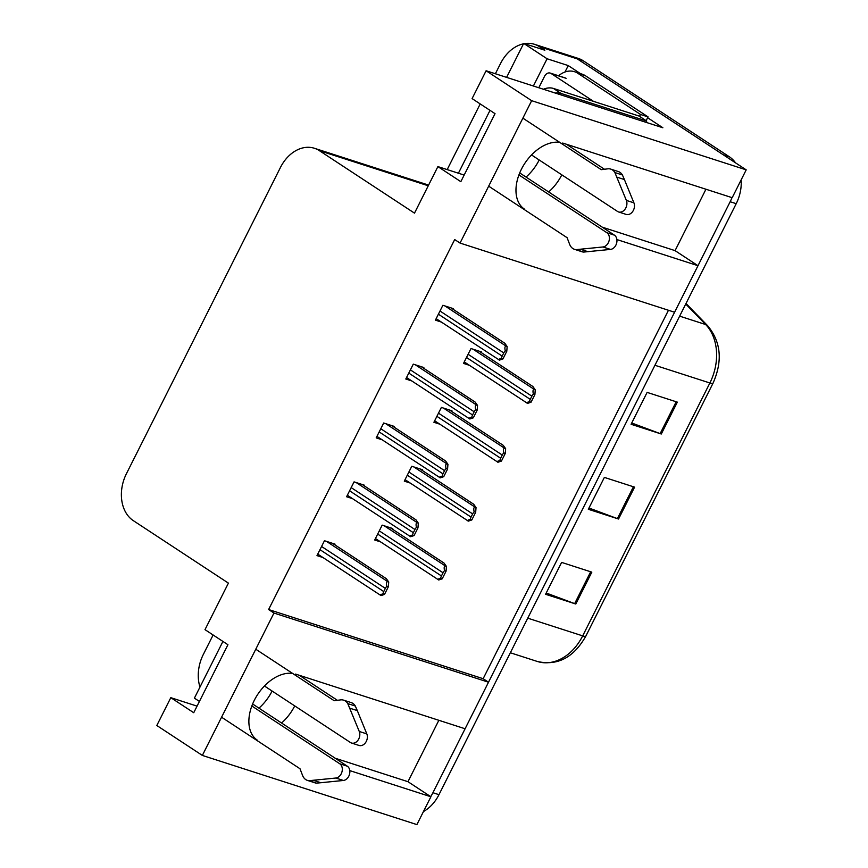<?xml version="1.0" encoding="UTF-8"?>
<svg xmlns="http://www.w3.org/2000/svg" width="868" height="868" viewBox="0 0 868 868"><rect width="100%" height="100%" fill="white"/><g stroke="black" fill="none" stroke-linecap="round" stroke-linejoin="round"><path stroke-width="1.3" d="M272.107 691.047A38.409 24.868 -56.7 0 1 258.946 708.147M294.729 705.912A38.409 24.868 -56.7 0 1 281.568 723.011M539.202 159.983A38.409 24.868 -56.7 0 1 526.041 177.083M548.663 191.947A38.409 24.868 123.3 0 0 561.824 174.848M559.719 142.363A38.409 24.868 123.3 0 0 521.918 168.251A38.409 24.868 123.3 0 0 524.489 209.145M616.888 239.557L697.991 265.706L674.588 312.241L460.051 243.073L531.661 100.688L746.198 169.857L732.191 197.698L562.681 143.046M565.025 71.979L568.236 65.588L580.464 73.617M647.615 117.733L662.87 127.759L486.102 70.764L472.094 98.605L495.031 113.665L460.832 181.672L437.895 166.602L414.492 213.137L319.402 150.674A36.011 27.006 -72.1 0 0 314.422 148.276A36.011 27.006 -72.1 0 0 280.44 167.481L126.424 473.711A36.011 27.006 -72.1 0 0 133.325 520.648L228.414 583.122L205 629.658L227.937 644.729L193.738 712.726L170.801 697.666L156.804 725.496L202.352 755.431L416.9 824.6L430.897 796.759L349.793 770.61M533.386 86.008L547.09 58.764L568.236 65.588M222.924 641.43L194.399 698.143L199.412 701.431M547.09 58.764L523.697 43.4L506.608 77.371M490.019 110.366L458.412 173.22M524.446 43.639A36.011 27.006 107.9 0 1 534.514 44.311A36.011 27.006 107.9 0 1 539.495 46.709L544.854 50.225L523.697 43.4M495.389 73.758L500.532 63.516A36.011 27.006 107.9 0 1 523.491 43.823M199.965 687.076A36.011 27.006 107.9 0 1 203.296 654.505L213.116 634.985M447.183 169.596L480.21 103.932M534.514 44.311L572.283 56.485A36.011 27.006 107.9 0 1 577.274 58.883L746.198 169.857M531.661 100.688L486.102 70.764M292.624 673.427A38.409 24.868 123.3 0 0 254.823 699.315A38.409 24.868 123.3 0 0 257.395 740.209M202.352 755.431L273.962 613.047L488.51 682.215L465.096 728.762L295.587 674.1M438.85 720.299L407.971 781.699L430.897 796.759M602.284 227.177L675.065 250.635L705.944 189.235M675.065 250.635L697.991 265.706M460.051 243.073L454.691 239.557L268.613 609.531L483.151 678.7L668.458 310.267M483.151 678.7L488.51 682.215M197.058 706.129L170.801 697.666M464.152 175.065L437.895 166.602M268.613 609.531L273.962 613.047M364.332 485.906L364.647 485.277L354.068 481.87L346.592 496.746L352.527 498.655M393.942 427.034L394.256 426.416L383.678 422.998L376.191 437.873L382.126 439.794M423.541 368.173L423.855 367.544L413.287 364.137L405.801 379.012L411.736 380.922M453.15 309.312L453.465 308.683L442.886 305.276L435.411 320.151L441.345 322.061M334.722 544.768L335.037 544.138L324.469 540.731L316.983 555.607L322.918 557.516M422.043 470.304L422.358 469.675L411.779 466.268L404.304 481.143L410.238 483.053M451.653 411.443L451.968 410.814L441.389 407.407L433.902 422.282L439.837 424.192M481.252 352.571L481.566 351.952L470.999 348.535L463.512 363.41L469.447 365.33M392.434 529.165L392.748 528.547L382.18 525.129L374.694 540.005L380.629 541.925M335.189 758.231L407.971 781.699M731.984 197.633A36.011 27.006 107.9 0 1 730.162 201.734L432.926 792.723A36.011 27.006 107.9 0 1 430.712 796.64M729.304 156.75L583.318 60.836A36.011 27.006 107.9 0 0 578.327 58.438L572.283 56.485A36.011 27.006 107.9 0 1 577.274 58.883L723.261 154.797L729.304 156.75A36.011 27.006 107.9 0 1 735.543 162.858M741.163 179.871A36.011 27.006 107.9 0 1 736.205 203.687L438.969 794.676A36.011 27.006 107.9 0 1 423.454 811.547M661.297 434.011L631.09 424.268L647.116 392.39L677.333 402.134L661.297 434.011A9.602 1.291 26.7 0 1 660.157 433.609L676.183 401.765M575.799 604.019L545.581 594.276L561.618 562.399L591.824 572.142L575.799 604.019A9.602 1.291 26.7 0 1 574.659 603.618L590.674 571.773M618.548 519.021L588.33 509.277L604.367 477.4L634.584 487.143L618.548 519.021A9.602 1.291 26.7 0 1 617.408 518.619L633.423 486.764M588.971 508.008L617.408 518.619M546.222 593.007L574.659 603.618M631.72 422.998L660.157 433.609M442.213 578.815L438.741 579.987C437.353 579.466 437.993 578.913 440.684 578.327A6 3.884 123.3 0 1 441.454 575.961L443.06 572.782A6 3.884 123.3 0 1 444.535 570.645C443.819 567.336 444.199 565.849 445.685 566.175L446.434 566.413L446.076 571.144L442.213 578.815L440.684 578.327M375.443 538.518L438.741 579.987M390.264 527.744L444.08 563.104L446.434 566.413M446.076 571.144L444.535 570.645M384.502 594.417L381.03 595.589C379.641 595.068 380.282 594.515 382.972 593.929A6 3.884 123.3 0 1 383.743 591.564L385.349 588.374A6 3.884 123.3 0 1 386.835 586.247C386.108 582.938 386.488 581.441 387.974 581.766L388.723 582.016L388.365 586.735L384.502 594.417L382.972 593.929M317.731 554.11L381.03 595.589M332.553 543.335L386.369 578.696L388.723 582.016M388.365 586.735L386.835 586.247M471.812 519.954L468.34 521.125C466.951 520.605 467.602 520.051 470.282 519.465A6 3.884 123.3 0 1 471.064 517.1L472.659 513.91A6 3.884 123.3 0 1 474.145 511.784C473.418 508.474 473.809 506.988 475.295 507.303L476.044 507.552L475.675 512.272L471.812 519.954L470.282 519.465M405.052 479.657L468.34 521.125M419.873 468.872L473.689 504.232L476.044 507.552M475.675 512.272L474.145 511.784M501.422 461.092L497.95 462.253C496.561 461.733 497.212 461.179 499.892 460.593A6 3.884 123.3 0 1 500.662 458.239L502.268 455.049A6 3.884 123.3 0 1 503.755 452.922C503.028 449.613 503.407 448.116 504.894 448.441L505.653 448.691L505.284 453.411L501.422 461.092L499.892 460.593M434.662 420.785L497.95 462.253M449.472 410.011L503.299 445.371L505.653 448.691M505.284 453.411L503.755 452.922M531.032 402.22L527.56 403.392C526.171 402.871 526.811 402.318 529.502 401.732A6 3.884 123.3 0 1 530.272 399.367L531.878 396.188A6 3.884 123.3 0 1 533.353 394.05C532.637 390.741 533.017 389.255 534.504 389.58L535.252 389.819L534.894 394.549L531.032 402.22L529.502 401.732M464.261 361.923L527.56 403.392M479.082 351.149L532.898 386.51L535.252 389.819M534.894 394.549L533.353 394.05M414.101 535.556L410.629 536.717C409.24 536.196 409.891 535.643 412.571 535.057A6 3.884 123.3 0 1 413.352 532.702L414.947 529.513A6 3.884 123.3 0 1 416.434 527.375C415.707 524.077 416.097 522.579 417.584 522.905L418.333 523.144L417.964 527.874L414.101 535.556L412.571 535.057M347.341 495.248L410.629 536.717M362.162 484.474L415.978 519.834L418.333 523.144M417.964 527.874L416.434 527.375M443.711 476.684L440.239 477.856C438.85 477.335 439.501 476.782 442.181 476.196A6 3.884 123.3 0 1 442.951 473.83L444.557 470.651A6 3.884 123.3 0 1 446.043 468.514C445.317 465.205 445.696 463.718 447.183 464.044L447.942 464.282L447.573 469.013L443.711 476.684L442.181 476.196M376.951 436.387L440.239 477.856M391.761 425.613L445.588 460.973L447.942 464.282M447.573 469.013L446.043 468.514M473.32 417.823L469.848 418.994C468.46 418.474 469.1 417.92 471.791 417.334A6 3.884 123.3 0 1 472.561 414.969L474.167 411.779A6 3.884 123.3 0 1 475.653 409.653C474.926 406.343 475.306 404.846 476.792 405.172L477.541 405.421L477.183 410.141L473.32 417.823L471.791 417.334M406.549 377.515L469.848 418.994M421.371 366.741L475.187 402.101L477.541 405.421M477.183 410.141L475.653 409.653M502.919 358.961L499.447 360.122C498.058 359.602 498.709 359.048 501.389 358.462A6 3.884 123.3 0 1 502.171 356.108L503.765 352.918A6 3.884 123.3 0 1 505.252 350.781C504.525 347.482 504.916 345.985 506.402 346.31L507.151 346.549L506.782 351.28L502.919 358.961L501.389 358.462M436.159 318.654L499.447 360.122M450.98 307.88L504.796 343.24L507.151 346.549M506.782 351.28L505.252 350.781M531.531 154.949L617.549 211.456A7.66 5.75 107.9 0 0 618.613 211.966A7.66 5.75 107.9 0 0 625.242 208.917A7.66 5.75 107.9 0 0 626.36 200.399L614.87 172.548L622.421 174.978L624.407 179.557L633.911 202.841L626.36 200.399M585.412 75.733A24 18.011 -72.1 0 0 582.081 74.138L574.529 71.708A24 18.011 107.9 0 1 577.849 73.303L640.53 114.478L648.081 116.909L585.412 75.733L577.849 73.303M558.601 75.776A24 18.011 107.9 0 1 574.529 71.708M646.193 120.728A24 18.011 107.9 0 1 648.081 116.909M639.521 116.345A24 18.011 107.9 0 1 640.53 114.478M646.117 122.355A24 15.548 -56.7 0 1 646.736 121.075L639.087 116.052L553.426 88.438A24 15.548 123.3 0 0 543.411 89.241M646.736 121.075L561.064 93.462A24 15.548 123.3 0 0 555.292 93.071M488.673 186.164L567.086 237.68L569.668 244.396A12 9.005 107.9 0 0 574.518 249.333A12 9.005 107.9 0 0 576.092 249.648L602.935 246.979A7.66 5.75 107.9 0 0 609.054 240.837A7.66 5.75 107.9 0 0 606.862 232.711L518.923 174.935M574.518 249.333L582.07 251.774A12 9.005 107.9 0 0 583.643 252.078L610.497 249.409A7.66 5.75 -72.1 0 0 616.605 243.268A7.66 5.75 -72.1 0 0 614.414 235.152L606.862 232.711M519.715 172.927L614.414 235.152M583.643 252.078L576.092 249.648M588.103 251.731L580.551 249.3M622.421 174.978A12 9.005 107.9 0 0 618.298 171.549L610.746 169.108A12 9.005 107.9 0 0 607.665 168.848L601.285 169.672L522.872 118.157M566.457 144.262L604.497 169.26M618.613 211.966L626.164 214.407A7.66 5.75 -72.1 0 0 632.794 211.358A7.66 5.75 -72.1 0 0 633.911 202.841M610.746 169.108A12 9.005 107.9 0 1 614.87 172.548M616.844 177.126L624.407 179.557M264.436 686.002L350.455 742.52A7.66 5.75 107.9 0 0 351.518 743.03A7.66 5.75 107.9 0 0 358.148 739.981A7.66 5.75 107.9 0 0 359.265 731.464L347.775 703.612L355.327 706.042L357.312 710.621L366.817 733.894L359.265 731.464M221.579 717.218L299.992 768.733L302.574 775.46A12 9.005 107.9 0 0 307.424 780.397A12 9.005 107.9 0 0 308.997 780.701L335.84 778.032A7.66 5.75 107.9 0 0 341.959 771.891A7.66 5.75 107.9 0 0 339.768 763.775L251.828 705.999M307.424 780.397L314.976 782.827A12 9.005 107.9 0 0 316.549 783.142L343.402 780.473A7.66 5.75 -72.1 0 0 349.511 774.332A7.66 5.75 -72.1 0 0 347.319 766.205L339.768 763.775M252.621 703.991L347.319 766.205M316.549 783.142L308.997 780.701M321.008 782.795L313.456 780.354M355.327 706.042A12 9.005 107.9 0 0 351.204 702.603L343.652 700.172A12 9.005 107.9 0 0 340.571 699.901L334.191 700.736L255.778 649.221M299.362 675.326L337.402 700.313M351.518 743.03L359.07 745.46A7.66 5.75 -72.1 0 0 365.699 742.411A7.66 5.75 -72.1 0 0 366.817 733.894M343.652 700.172A12 9.005 107.9 0 1 347.775 703.612M349.75 708.18L357.312 710.621M538.789 87.744L544.561 76.275A6 4.503 107.9 0 1 550.225 73.075A6 4.503 107.9 0 1 551.061 73.465L593.506 101.361M539.495 46.709L583.318 60.836M319.402 150.674L428.26 185.774M654.939 365.276L709.883 382.983A12 1.606 26.7 0 0 712.953 383.363L585.77 636.255A12 1.606 -153.3 0 1 582.688 635.875L709.883 382.983A48.011 36.011 -72.1 0 0 705.662 324.534A12 7.378 -44.2 0 1 707.68 325.76C721.058 341.916 722.827 361.121 712.953 383.363M585.77 636.255C573.629 657.619 557.506 666.038 537.379 661.481A48.011 36.011 -72.1 0 0 582.688 635.875L527.744 618.168M679.644 316.147L705.662 324.534L685.742 304.028M736.205 203.687L730.162 201.734M438.969 794.676L432.926 792.723M377.678 534.07L441.454 575.961M379.283 530.88L443.06 572.782M384.22 525.791L445.685 566.175M319.966 549.672L383.743 591.564M321.572 546.482L385.349 588.374M326.509 541.393L387.974 581.766M407.287 475.208L471.064 517.1M408.893 472.018L472.659 513.91M413.83 466.93L475.295 507.303M436.897 416.336L500.662 458.239M438.492 413.157L502.268 455.049M443.429 408.058L504.894 448.441M466.496 357.475L530.272 399.367M468.102 354.285L531.878 396.188M473.038 349.196L534.504 389.58M349.576 490.8L413.352 532.702M351.182 487.61L414.947 529.513M356.119 482.521L417.584 522.905M379.186 431.939L442.951 473.83M380.792 428.749L444.557 470.651M385.717 423.66L447.183 464.044M408.785 373.077L472.561 414.969M410.39 369.887L474.167 411.779M415.327 364.799L476.792 405.172M438.394 314.205L502.171 356.108M440 311.015L503.765 352.918M444.937 305.927L506.402 346.31M561.064 93.462L553.426 88.438M610.497 249.409L602.935 246.979M343.402 780.473L335.84 778.032M551.061 73.465L566.164 78.337M314.422 148.276L428.597 185.09M686.024 303.474L707.68 325.76M537.379 661.481L510.341 652.769M550.225 73.075L565.328 77.946"/></g></svg>
